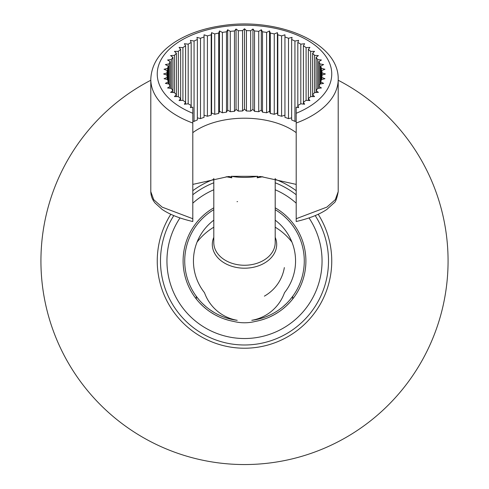 <?xml version="1.0" encoding="UTF-8"?>
<svg xmlns="http://www.w3.org/2000/svg" width="489" height="489" viewBox="0 0 489 489"><rect width="100%" height="100%" fill="white"/><g stroke="black" fill="none" stroke-linecap="round" stroke-linejoin="round"><path stroke-width="0.73" d="M213.803 237.33A32.188 23.729 0 0 0 244.5 268.198A32.188 23.729 0 0 0 275.197 237.33M213.803 220.184A51.052 51.052 0 0 0 204.512 292.722A42.439 42.439 0 0 0 237.226 320.313L232.361 319.513M196.358 299.079L196.217 296.224L199.176 299.959M202.47 303.492L206.077 306.774M209.952 309.763L214.066 312.434M218.394 314.757L222.898 316.719M226.523 317.991L227.568 318.308M275.197 207.807A61.394 61.394 0 0 1 255.668 321.346A44.279 44.279 0 0 1 233.332 321.346L229.494 320.509M228.485 320.246L223.748 318.761M219.158 316.903L214.958 314.794M214.738 314.678L210.521 312.11M206.541 309.231L203.235 306.438M202.831 306.065L199.426 302.66M233.332 321.346A61.394 61.394 0 0 1 213.803 207.807M173.797 215.594A84.016 84.016 0 0 0 244.5 344.989A84.016 84.016 0 0 0 315.203 215.594M296.2 194.756A84.016 84.016 0 0 0 275.197 182.776M213.803 182.776A84.016 84.016 0 0 0 192.8 194.756M170.802 214.28A87.244 87.244 0 0 0 244.5 348.223A87.244 87.244 0 0 0 318.198 214.28M296.2 190.704A87.244 87.244 0 0 0 275.197 179.31M192.8 190.704A87.244 87.244 0 0 1 213.803 179.31M338.205 80.257A203.571 203.571 0 0 1 244.5 464.55A203.571 203.571 0 0 1 150.795 80.257M264.378 296.138A40.391 40.391 0 0 0 284.347 267.587M289.574 302.66L286.169 306.065M285.704 306.493L282.459 309.231M278.479 312.11L274.262 314.678M274.146 314.739L269.842 316.903M265.252 318.761L260.515 320.246M259.781 320.442L255.668 321.346M289.83 299.953L292.783 296.224L292.642 299.079M275.197 220.184A51.052 51.052 0 0 1 284.488 292.722A42.439 42.439 0 0 1 251.774 320.313L256.652 319.506M261.438 318.308L264.518 317.306M266.089 316.725L270.594 314.763M274.934 312.428L275.631 312.013M279.066 309.751L281.371 308.033M282.942 306.756L286.536 303.48M262.831 176.731L257.135 177.819L257.807 176.309C248.938 177.794 240.062 177.794 231.193 176.309L231.865 177.819L226.169 176.731M213.803 209.683A59.78 59.78 0 0 0 237.226 320.313M237.562 201.602A59.78 59.78 0 0 0 237.037 201.67M251.774 320.313A59.78 59.78 0 0 0 275.197 209.683M192.8 221.523C179.811 218.51 169.591 214.475 162.14 209.426L155.062 203.008C152.323 199.665 150.905 195.881 150.795 191.651L153.68 199.646L162.122 207.122L192.8 218.717L192.8 123.045A93.705 52.402 180 0 1 150.795 79.34C151.407 64.028 159.964 51.272 176.474 41.07C189.133 33.38 204.298 28.246 221.969 25.679C277.306 16.944 339.158 42.231 338.205 79.34A93.705 52.402 180 0 1 296.2 123.045L296.2 107.158L298.62 107.592L297.819 105.477L297.819 42.488A77.549 43.368 180 0 1 300.814 44.169L304.61 43.717L303.412 45.783A77.549 43.368 180 0 1 306.083 47.622L309.934 47.396L308.357 49.377A77.549 43.368 180 0 1 310.668 51.369L314.549 51.369L312.612 53.246A77.549 43.368 180 0 1 314.537 55.361L318.394 55.587L316.114 57.341A77.549 43.368 180 0 1 317.636 59.554L321.426 60.006L318.834 61.614A77.549 43.368 180 0 1 319.928 63.906L323.62 64.579L320.735 66.027A77.549 43.368 180 0 1 321.401 68.374L324.94 69.255L321.805 70.532A77.549 43.368 180 0 1 322.025 72.898L325.387 73.98L322.025 75.068A77.549 43.368 180 0 1 321.805 77.433L321.805 70.532M296.2 221.169L296.2 123.045M296.2 218.717L326.878 207.116L335.32 199.646L338.205 191.651L338.205 79.34M296.2 184.396L260.661 176.529L259.133 176.596L257.135 177.819M296.2 132.666A64.627 36.137 0 0 0 192.8 132.666M296.2 210.025L296.2 176.034M257.807 176.309L231.193 176.309M192.8 184.396L228.339 176.529L229.867 176.596L231.865 177.819M192.8 210.025L192.8 176.034M284.94 115.178L281.585 116.26A77.549 43.368 0 0 0 277.807 115.184L277.397 113.026L274.262 114.304A77.549 43.368 0 0 0 270.301 113.454L269.494 111.333L266.615 112.782A77.549 43.368 0 0 0 262.514 112.17L261.315 110.104L258.724 111.718A77.549 43.368 0 0 0 254.531 111.345L252.954 109.365L250.674 111.119A77.549 43.368 0 0 0 246.438 110.997L244.5 109.12L242.562 110.997A77.549 43.368 0 0 0 238.326 111.119L236.046 109.365L234.469 111.345A77.549 43.368 0 0 0 230.276 111.718L227.685 110.104L226.486 112.17A77.549 43.368 0 0 0 222.385 112.782L219.506 111.333L218.699 113.454A77.549 43.368 0 0 0 214.738 114.304L211.603 113.026L211.193 115.184A77.549 43.368 0 0 0 207.415 116.26L204.06 115.178M291.64 117.855L288.498 118.638A77.549 43.368 0 0 0 284.94 117.348L284.94 36.981A77.549 43.368 180 0 1 288.498 38.27L292.043 37.39L291.64 39.548A77.549 43.368 180 0 1 294.934 41.039L298.62 40.367L297.819 42.488M296.2 121.174L294.934 121.406A77.549 43.368 0 0 0 291.64 119.915L291.64 39.548M207.415 116.26L207.415 35.899L204.06 34.811L204.06 117.348A77.549 43.368 0 0 0 200.502 118.638L200.502 38.27L196.957 37.39L197.36 39.548L197.36 119.915A77.549 43.368 0 0 0 194.066 121.406L192.8 121.174M200.502 118.638L197.36 117.855M250.674 111.119L250.674 30.752A77.549 43.368 180 0 0 246.438 30.63L244.5 28.753L242.562 30.63A77.549 43.368 180 0 0 238.326 30.752L236.046 28.998L234.469 30.978A77.549 43.368 180 0 0 230.276 31.351L227.685 29.743L226.486 31.803A77.549 43.368 180 0 0 222.385 32.415L219.506 30.966L218.699 33.087A77.549 43.368 180 0 0 214.738 33.937L211.603 32.665L211.193 34.817A77.549 43.368 180 0 0 207.415 35.899M246.438 110.997L246.438 30.63M254.531 111.345L254.531 30.978L252.954 28.998L250.674 30.752M252.954 28.998L252.954 109.365M200.502 38.27A77.549 43.368 180 0 1 204.06 36.981M194.066 121.406L194.066 41.039A77.549 43.368 180 0 1 197.36 39.548M194.066 41.039L190.38 40.367L191.181 42.488A77.549 43.368 180 0 0 188.186 44.169L184.39 43.717L185.588 45.783A77.549 43.368 180 0 0 182.917 47.622L179.066 47.396L180.643 49.377A77.549 43.368 180 0 0 178.332 51.369L174.451 51.369L176.388 53.246A77.549 43.368 180 0 0 174.463 55.361L170.606 55.587L172.886 57.341A77.549 43.368 180 0 0 171.364 59.554L167.574 60.006L170.166 61.614A77.549 43.368 180 0 0 169.072 63.906L165.38 64.579L168.265 66.027A77.549 43.368 180 0 0 167.599 68.374L164.059 69.255L167.195 70.532A77.549 43.368 180 0 0 166.975 72.898L163.613 73.98L166.975 75.068L166.975 72.898M167.195 79.493L167.195 77.433A77.549 43.368 180 0 1 166.975 75.068M167.195 70.532L167.195 77.433L164.059 78.711L167.599 79.591L167.599 68.374M168.265 83.912L168.265 81.938A77.549 43.368 180 0 1 167.599 79.591M168.265 66.027L168.265 81.938L165.38 83.387L169.072 84.059L169.072 63.906M170.166 88.271L170.166 86.345A77.549 43.368 180 0 1 169.072 84.059M170.166 61.614L170.166 86.345L167.574 87.959L171.364 88.411L171.364 59.554M172.886 92.513L172.886 90.624A77.549 43.368 180 0 1 171.364 88.411M172.886 57.341L172.886 90.624L170.606 92.378L174.463 92.604L174.463 55.361M176.388 96.596L176.388 94.719A77.549 43.368 180 0 1 174.463 92.604M176.388 53.246L176.388 94.719L174.451 96.596L178.332 96.596L178.332 51.369M180.643 100.477L180.643 98.589A77.549 43.368 180 0 1 178.332 96.596M180.643 49.377L180.643 98.589L179.066 100.569L182.917 100.343L182.917 47.622M185.588 104.108L185.588 102.183A77.549 43.368 180 0 1 182.917 100.343M185.588 45.783L185.588 102.183L184.39 104.249L188.186 103.796L188.186 44.169M191.181 107.452L191.181 105.477A77.549 43.368 180 0 1 188.186 103.796M191.181 42.488L191.181 105.477L190.38 107.592L192.8 107.158L192.8 123.045M321.805 79.493L321.805 77.433L324.94 78.711L321.401 79.591A77.549 43.368 180 0 1 320.735 81.938L323.62 83.387L319.928 84.059A77.549 43.368 180 0 1 318.834 86.345L321.426 87.959L317.636 88.411A77.549 43.368 180 0 1 316.114 90.624L318.394 92.378L314.537 92.604A77.549 43.368 180 0 1 312.612 94.719L314.549 96.596L310.668 96.596A77.549 43.368 180 0 1 308.357 98.589L309.934 100.569L306.083 100.343A77.549 43.368 180 0 1 303.412 102.183L304.61 104.249L300.814 103.796A77.549 43.368 180 0 1 297.819 105.477L297.819 107.452M284.94 36.981L284.94 34.811L281.585 35.899A77.549 43.368 180 0 0 277.807 34.817L277.397 32.665L274.262 33.937A77.549 43.368 180 0 0 270.301 33.087L269.494 30.966L266.615 32.415A77.549 43.368 180 0 0 262.514 31.803L261.315 29.743L258.724 31.351A77.549 43.368 180 0 0 254.531 30.978M258.724 111.718L258.724 31.351M261.315 29.743L261.315 110.104M262.514 112.17L262.514 31.803M266.615 112.782L266.615 32.415M269.494 30.966L269.494 111.333M270.301 113.454L270.301 33.087M274.262 114.304L274.262 33.937M277.397 32.665L277.397 113.026M277.807 115.184L277.807 34.817M281.585 116.26L281.585 35.899M288.498 118.638L288.498 38.27M294.934 121.406L294.934 41.039M300.814 103.796L300.814 44.169M303.412 104.108L303.412 45.783M306.083 100.343L306.083 47.622M308.357 100.477L308.357 49.377M310.668 96.596L310.668 51.369M312.612 96.596L312.612 53.246M314.537 92.604L314.537 55.361M316.114 92.513L316.114 57.341M317.636 88.411L317.636 59.554M318.834 88.271L318.834 61.614M319.928 84.059L319.928 63.906M320.735 83.912L320.735 66.027M321.401 79.591L321.401 68.374M322.025 75.068L322.025 72.898M192.8 218.717L192.8 221.169M211.193 115.184L211.193 34.817M211.603 32.665L211.603 113.026M214.738 114.304L214.738 33.937M218.699 113.454L218.699 33.087M219.506 30.966L219.506 111.333M222.385 112.782L222.385 32.415M226.486 112.17L226.486 31.803M227.685 29.743L227.685 110.104M230.276 111.718L230.276 31.351M234.469 111.345L234.469 30.978M236.046 28.998L236.046 109.365M238.326 111.119L238.326 30.752M242.562 110.997L242.562 30.63M244.5 28.753L244.5 109.12M180.001 217.917A77.549 77.549 0 0 0 244.5 338.529A77.549 77.549 0 0 0 308.999 217.917M296.2 203.173A77.549 77.549 0 0 0 275.197 189.763M213.803 189.763A77.549 77.549 0 0 0 192.8 203.173M213.803 178.418L213.803 242.63A30.697 22.628 0 0 0 244.5 265.258A30.697 22.628 0 0 0 275.197 242.63L275.197 178.418M192.8 113.283A87.244 48.784 180 0 1 179.781 41.265A87.244 48.784 180 0 1 309.219 41.265A87.244 48.784 180 0 1 296.2 113.283M213.803 227.208A59.78 59.78 0 0 0 197.043 242.147M291.957 242.147A59.78 59.78 0 0 0 275.197 227.208M150.795 191.651L150.795 79.34M338.205 191.651C336.952 198.448 335.527 202.238 333.926 203.014L326.86 209.426C319.409 214.475 309.189 218.51 296.2 221.523"/></g></svg>
